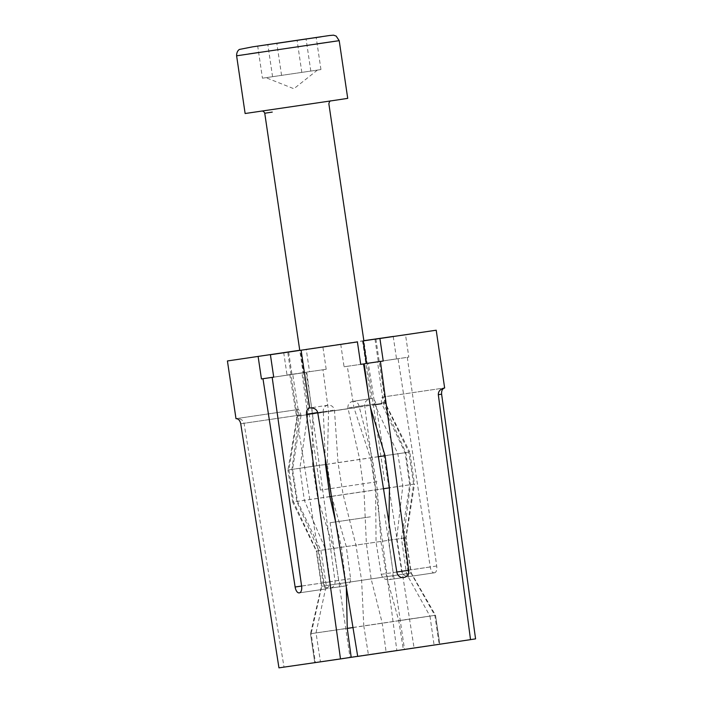 <?xml version="1.0" encoding="UTF-8"?>
<svg xmlns="http://www.w3.org/2000/svg" width="703" height="703" viewBox="0 0 703 703"><rect width="100%" height="100%" fill="white"/><g stroke="black" fill="none" stroke-linecap="round" stroke-linejoin="round"><path stroke-width="0.53" stroke-dasharray="3.52 2.64" d="M403.329 649.423L414.041 647.788L375.833 403.724C375.059 400.315 373.478 398.61 371.087 398.592L352.844 401.378C356.184 401.228 358.275 402.854 359.11 406.281L372.195 457.468L377.309 489.473L380.921 541.38L386.536 576.583L398.733 620.617L403.329 649.423L439.155 644.238L434.841 615.389L411.009 573.042L405.745 537.786L413.61 484.218L408.803 452.17L384.743 402.564C384.251 399.102 383.557 397.265 382.652 397.063L444.735 387.924M398.733 620.617L434.841 615.389M329.689 588.209L344.426 586.082C342.282 586.267 340.762 585.406 339.883 583.481L338.732 580.467L333.626 548.366L317.73 498.278L312.633 466.274L312.677 413.874L306.086 372.265L289.838 374.62L323.134 582.725A6.485 5.694 81.8 0 0 329.672 588.218A6.485 5.694 81.8 0 0 329.689 588.209L330.305 588.121A6.485 5.694 81.8 0 0 335.006 580.959L306.728 372.107L322.967 369.76L328.565 411.519L327.29 464.094L331.605 496.221L346.271 546.495L350.604 578.701L350.252 581.943C349.022 584.175 347.291 585.52 345.059 585.986L330.305 588.121M306.086 372.265L303.67 372.625L300.357 350.182L299.75 350.27L300.357 350.182M283.713 352.59L287.026 375.033L289.838 374.62M287.026 375.033L303.67 372.625M288.652 352.018L291.965 374.418L273.713 377.124L292.756 374.304L299.074 415.956L291.894 469.446L296.78 501.485L318.828 550.634L324.487 585.836C324.487 587.893 325.05 588.903 326.174 588.868L299.531 592.831M291.965 374.418L292.756 374.304M382.608 397.072L444.674 387.933L382.608 397.072C381.553 397.564 381.167 399.568 381.448 403.074L405.13 452.732L409.7 484.815L401.475 538.436L406.475 573.736L429.981 616.136L363.794 625.969L361.623 580.397L355.955 545.194L343.161 494.701L338.02 462.697L334.461 410.051C333.556 406.65 331.394 405.025 327.967 405.183L327.8 405.209C324.584 406.018 323.064 408.188 323.248 411.703L323.345 412.415L307.738 414.7L299.882 468.295L304.355 500.387L325.726 549.632L330.199 581.82L330.146 585.019L326.508 588.824L299.478 592.84L326.174 588.868M307.738 414.7L301.965 372.968L273.722 377.168L304.25 372.634L300.928 350.199M301.965 372.968L304.25 372.634M340.753 344.329L344.066 366.773L360.718 364.365L347.291 366.298L354.004 407.889L370.428 457.908L375.578 489.903L376.061 542.224L381.228 574.307L382.502 577.312C384.321 579.096 386.369 579.878 388.636 579.676L403.355 577.55M344.066 366.773L347.291 366.298M306.728 372.107L309.54 371.694L306.227 349.25L322.879 346.834L326.192 369.277L322.967 369.76M326.192 369.277L309.54 371.694M363.855 340.691L306.227 349.25M363.873 340.806L322.879 346.834M393.232 336.491L396.536 358.882L366.017 363.416L362.695 340.973M368.293 363.082L398.074 358.662L430.227 566.943A6.485 3.102 -98.4 0 0 434.226 572.822L407.186 576.838L402.608 574.237L401.633 571.188L396.606 539.078L402.828 485.738L397.836 453.716L374.831 404.708L368.293 363.082L366.017 363.416M396.536 358.882L398.074 358.662M434.226 572.822L434.568 572.778A6.485 3.102 -98.4 0 0 434.568 572.769A6.485 3.102 -98.4 0 0 436.704 566.003L407.283 357.326L377.502 361.755L383.495 403.452L405.824 452.556L410.403 484.639L403.513 538.085L408.267 573.411C408.856 575.379 408.61 576.504 407.52 576.794L434.568 572.778L407.186 576.838M407.283 357.326L408.821 357.106L405.508 334.663M374.989 339.224L378.293 361.641L377.502 361.755M378.293 361.641L408.821 357.106M403.223 577.558L389.251 579.588C391.378 579.14 392.582 577.866 392.863 575.766L393.1 572.55L388.706 540.343L388.961 522.874M370.516 407.617L368.117 392.599M429.981 616.136L434.085 645.011L470.518 639.651L439.155 644.238M381.553 403.786L369.883 405.534M383.495 403.452L384.849 403.285M434.085 645.011L368.425 654.765L363.794 625.969M357.713 656.4L368.425 654.765M354.004 407.889L334.575 410.763M335.744 522.461L341.412 547.338L346.307 586.873M323.345 412.415L325.278 458.611M329.883 496.652L292.676 502.056L316.28 550.985L406.053 537.733L316.28 550.985L321.491 586.249L411.264 572.998L321.491 586.249L310.489 633.737L347.273 628.394L310.489 633.737L311.165 633.623L321.746 586.205L316.587 550.932L293.582 501.907L288.915 469.832L297.615 415.411C297.079 411.949 297.22 409.99 298.028 409.524L235.988 418.654M325.524 464.534L287.949 469.999L292.676 502.056L414.506 484.068L406.053 537.733L411.264 572.998L435.517 615.274L310.489 633.737L314.751 662.595L351.201 657.305L314.751 662.595L315.375 662.49L311.165 633.623M278.95 667.85L315.375 662.49M235.944 418.663L298.028 409.524M301.016 415.622L292.589 469.27L297.483 501.309L320.867 550.282L326.271 585.511L316.025 632.885L320.436 661.716L284.012 667.077L244.038 423.285C243.036 419.911 240.364 418.364 236.032 418.645L298.072 409.515C299.214 409.673 300.163 411.475 300.91 414.911L301.016 415.622L312.677 413.874M299.074 415.956L297.712 416.132M396.817 650.319L386.105 651.962L382.212 623.051L371.131 578.85L366.377 543.516L364.022 491.423L359.699 459.305L347.897 407.933C347.783 404.41 349.382 402.23 352.704 401.404L370.947 398.61C366.72 399.603 364.611 401.852 364.62 405.367L396.817 650.319L284.012 667.077M320.436 661.716L386.105 651.962M362.511 340.885L371.035 398.601L352.844 401.378M359.224 406.993L297.202 416.211L287.729 352.098M328.565 411.519L347.994 408.645M475.58 638.878L414.041 647.788M381.544 403.733L297.202 416.211L287.949 469.999L409.77 452.003L414.506 484.068L389.453 487.847M383.495 488.726L331.473 496.415M375.894 339.074L385.367 403.197L409.77 452.003L385.077 455.729M378.381 456.73L326.227 464.428M310.489 633.737L314.751 662.595L439.779 644.133L435.517 615.274L352.976 627.559M435.517 615.274L439.779 644.133L357.695 656.347M390.314 651.47L350.015 657.384L390.314 651.47M370.428 516.819L330.129 522.733L370.428 516.819M262.439 78.191L320.946 69.571L262.439 78.191L257.711 46.134M347.721 98.367L245.127 113.517M376.993 481.757L320.392 490.088L376.993 481.757M301.833 72.427L297.097 40.37M272.579 76.741L267.843 44.676M281.56 75.335L276.833 43.358M310.805 71.021L306.086 39.025M320.946 69.571L316.209 37.505M359.11 406.281L375.833 403.724M338.732 580.467L323.134 582.725M301.605 586.047L323.723 582.761M330.199 581.82L301.605 586.074M396.826 572.049L381.228 574.307M335.006 580.959L350.604 578.701M401.633 571.188L430.227 566.943M436.704 566.003L408.109 570.256M393.1 572.55L396.817 572.014M381.448 403.074L384.743 402.564M327.967 405.183L309.733 407.977M317.73 412.608L334.461 410.051M323.248 411.703L317.721 412.547M240.742 423.786L297.615 415.411M300.91 414.911L244.038 423.285M364.62 405.367L347.897 407.933M258.642 52.488L317.15 43.85M269.926 109.817L322.932 102.058L269.926 109.817M264.75 113.236L272.263 112.093M236.612 55.809L248.642 53.982M344.426 586.082L329.672 588.218M403.373 577.541L388.618 579.676M330.129 522.733L350.015 657.384M384.629 514.684L404.515 649.335M317.422 70.08L293.889 88.736L265.962 77.682M330.515 100.968L262.36 111.03M384.515 480.615L363.882 340.893M320.392 490.088L299.759 350.366"/><path stroke-width="1.05" d="M227.421 360.955L299.75 350.27L227.421 360.955L235.988 418.654C238.379 418.672 239.96 420.385 240.742 423.786L278.95 667.85L340.489 658.939L306.517 414.26C306.28 410.78 307.308 408.689 309.584 407.995L309.733 407.977C314.056 407.696 316.728 409.243 317.73 412.608L357.713 656.4L470.518 639.651L438.321 394.699C438.303 391.184 440.412 388.935 444.639 387.942L436.212 330.217L374.989 339.224M270.409 354.725L357.405 341.922L270.409 354.725L273.722 377.168L272.184 377.397L301.605 586.074A6.485 3.102 81.6 0 1 299.478 592.84L299.135 592.884A6.485 3.102 81.6 0 1 295.128 587.005L262.975 378.724L273.722 377.133L261.437 378.952L258.124 356.509M262.975 378.724L261.437 378.952M273.722 377.168L272.184 377.397M403.355 577.55L403.39 577.541A6.485 5.694 -98.2 0 1 396.826 572.049L363.53 363.943L360.718 364.365L357.405 341.922M363.53 363.943L360.718 364.356M363.855 340.691L393.223 336.438L363.873 340.806M436.212 330.217L374.98 339.197M379.919 338.582L383.232 361.017L366.588 363.433L363.275 340.99M368.117 392.599L364.172 363.794L366.588 363.433M364.172 363.794L380.42 361.439L408.698 570.291A6.485 5.694 -98.2 0 1 404.005 577.453M383.232 361.017L380.42 361.439M388.961 522.874L389.453 487.847L385.077 455.729L370.516 407.617M444.683 387.933C442.398 388.627 441.379 390.719 441.616 394.198L475.58 638.878L470.509 639.625M301.112 350.279L309.636 407.995M346.307 586.873L347.273 628.394L351.201 657.305L340.489 658.939M325.278 458.611L325.524 464.534L329.883 496.652L335.744 522.461M381.544 403.733L374.831 404.708M389.453 487.847L383.495 488.726M385.077 455.729L378.381 456.73M357.695 656.347L351.201 657.305M352.976 627.559L347.273 628.394M326.227 464.428L325.524 464.534M331.473 496.415L329.883 496.652M335.691 100.195L347.721 98.367L339.206 40.66L236.612 55.809L245.127 113.517L335.691 100.195M306.086 39.025L276.833 43.358M306.077 38.964L276.824 43.27M295.128 587.005L301.605 586.047M396.817 572.014L408.698 570.291M441.616 394.198L438.321 394.682M317.721 412.547L306.517 414.26M248.642 53.982L258.642 52.488M317.15 43.85L339.206 40.66L336.148 36.064L333.565 35.168L329.566 35.51M321.315 36.793L252.597 46.846L321.315 36.793M272.263 112.093L264.75 113.236C264.126 111.795 263.186 111.056 261.929 111.039M329.435 35.528L252.588 46.846L239.486 49.43C239.89 49.175 236.533 50.528 236.612 55.809M363.882 340.893L328.863 103.772C329.373 101.689 330.067 100.722 330.928 100.845M299.759 350.366L264.75 113.236"/></g></svg>
